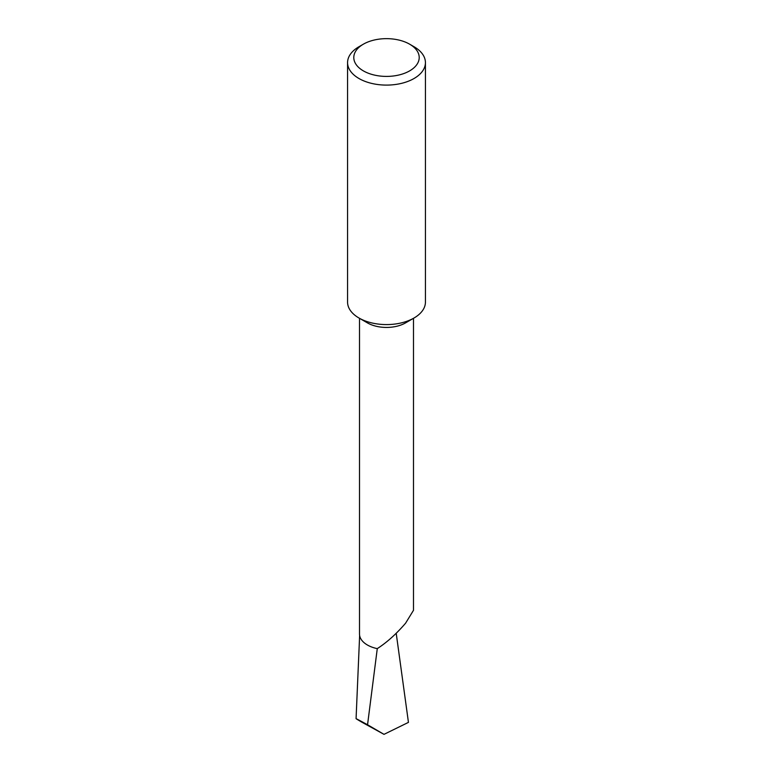 <?xml version="1.0" encoding="UTF-8"?>
<svg xmlns="http://www.w3.org/2000/svg" width="773" height="773" viewBox="0 0 773 773"><rect width="100%" height="100%" fill="white"/><g stroke="black" fill="none" stroke-linecap="round" stroke-linejoin="round"><path stroke-width="1.16" d="M425.43 62.623L425.43 302.108A38.93 22.475 180 0 1 414.028 318.003L405.583 322.872A26.997 15.586 180 0 1 405.583 322.872A26.997 15.586 180 0 1 367.407 322.872L358.972 318.003A38.93 22.475 180 0 1 347.57 302.108L347.57 62.623A38.93 22.475 180 0 1 358.972 46.728L363.378 44.177A32.708 18.881 0 0 0 363.378 70.884A32.708 18.881 0 0 0 409.622 70.884A32.708 18.881 0 0 0 409.622 44.177L414.028 46.728A38.93 22.475 180 0 1 425.43 62.623A38.93 22.475 180 0 1 401.4 83.387A38.93 22.475 180 0 1 358.972 78.517A38.93 22.475 180 0 1 347.57 62.623M413.497 318.312L413.497 610.293L405.583 623.202C396.346 633.937 386.906 642.411 377.263 648.634A26.997 15.586 180 0 1 359.503 633.995L359.503 318.312M405.593 322.872L414.028 318.003A38.93 22.475 180 0 1 358.972 318.003M396.211 633.28L408.444 722.378L384.007 734.35L361.861 722.185C352.855 716.909 354.749 717.779 367.552 724.765L384.007 734.35M377.292 648.518L367.552 724.765M359.629 635.493L356.073 718.677L361.861 722.185M414.028 46.728L409.622 44.177A32.708 18.881 0 0 0 363.378 44.177"/></g></svg>
